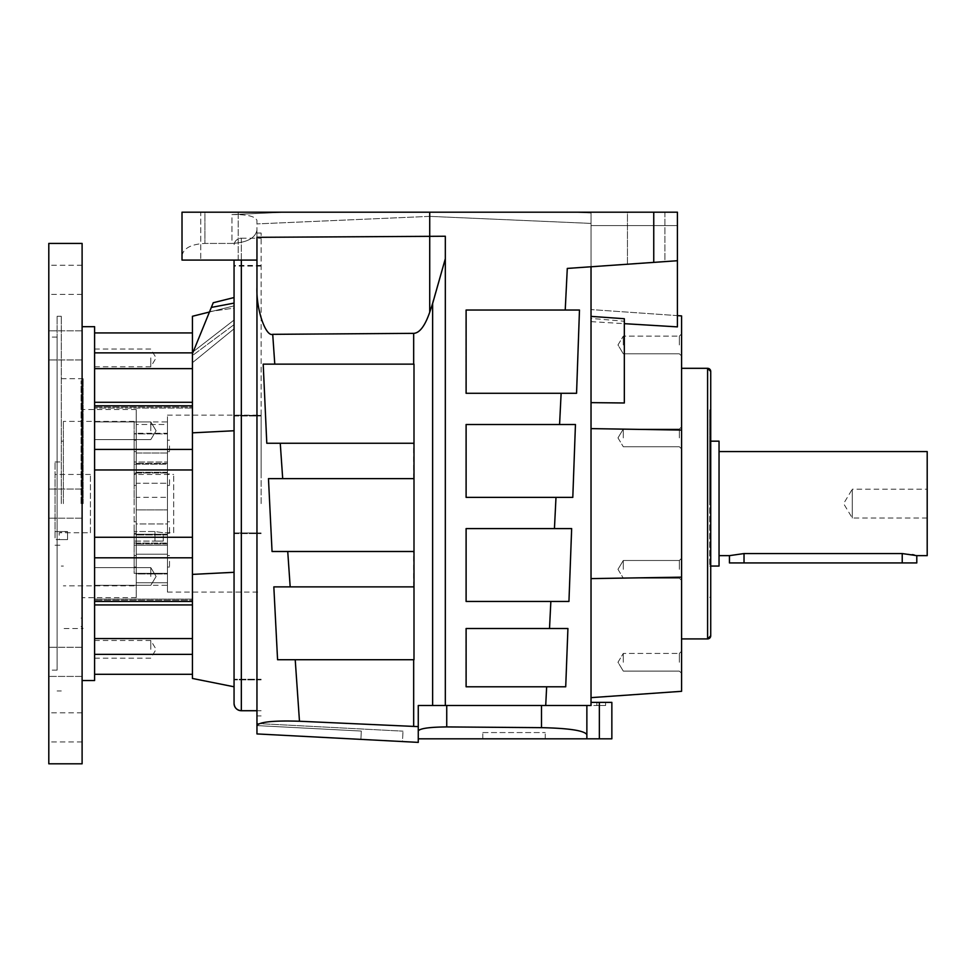 <?xml version="1.0" encoding="UTF-8"?>
<svg xmlns="http://www.w3.org/2000/svg" width="976" height="976" viewBox="0 0 976 976"><rect width="100%" height="100%" fill="white"/><g stroke="black" fill="none" stroke-linecap="round" stroke-linejoin="round"><path stroke-width="0.73" stroke-dasharray="4.88 3.66" d="M234.057 260.08L234.057 703.44M241.34 260.08L241.34 238.217C236.912 238.656 234.484 241.084 234.057 245.501A7.283 7.283 180 0 1 241.34 238.217L241.34 710.723M90.426 532.75L90.426 474.47L90.426 532.75L59.207 532.75L67.539 531.542L59.207 532.75L59.207 539.618L67.539 539.618L59.207 539.618M55.046 531.542L67.539 531.542L55.046 531.542L55.046 539.618L67.539 539.618L55.046 539.618L55.046 474.47L55.046 531.542M90.426 474.47L55.046 474.47M61.293 503.616L61.293 316.273L61.293 503.616M57.12 503.616L57.12 316.273L57.12 503.616M83.143 503.616L83.143 378.725L83.143 503.616M81.069 503.616L81.069 380.799L81.069 503.616M55.046 503.616L55.046 461.977L55.046 503.616M81.874 503.616L81.874 389.131L81.874 503.616M63.367 503.616L63.367 421.388L63.367 503.616M136.225 503.616L136.225 409.53L136.225 523.978L167.445 523.978L167.445 415.142L167.445 592.078L167.445 483.242L167.445 523.978L167.445 509.911L167.445 523.978L136.225 523.978L136.225 545.242L167.445 545.194L134.139 545.194L136.225 545.242L136.225 509.911L167.445 509.911L167.445 582.733L167.445 509.911L136.225 509.911L136.225 523.978L136.225 483.242L136.225 597.69L136.225 503.616M134.139 503.616L134.139 421.388L134.139 503.616M134.139 561.298L134.139 567.032L134.139 561.298M136.225 561.298L136.225 567.032L136.225 561.298M134.139 527.504L134.139 533.238L134.139 527.504M136.225 527.504L136.225 533.238L136.225 527.504M134.139 445.922L134.139 451.644L134.139 445.922M136.225 445.922L136.225 451.644L136.225 445.922M134.139 479.716L134.139 485.438L134.139 479.716M136.225 479.716L136.225 485.438L136.225 479.716M136.225 573.339L134.139 573.339L134.139 543.071L167.445 543.071L134.139 543.071L134.139 534.25L167.445 534.25L134.139 534.25L134.139 573.339L167.445 573.339L167.445 573.961L167.445 573.339L136.225 573.339L136.225 573.961L167.445 573.961L136.225 573.961L136.225 543.852L136.225 554.222L167.445 554.222L136.225 554.222L136.225 585.307L136.225 582.733L167.445 582.733L167.445 585.307L167.445 582.733L136.225 582.733L136.225 543.852L136.225 573.339M167.445 463.368L136.225 463.368L136.225 453.01L167.445 453.01L167.445 464.149L134.139 464.149L134.139 433.893L167.445 433.893L136.225 433.893L136.225 433.259L134.139 433.893L134.139 462.038L167.445 462.038L134.139 462.038L134.139 433.893L134.139 464.149L167.445 464.149L167.445 497.309L167.445 424.487L167.445 453.01L136.225 453.01L136.225 421.913L136.225 424.487L167.445 424.487L167.445 421.913L167.445 424.487L136.225 424.487L136.225 463.368L136.225 433.893L136.225 463.368L167.445 463.368M163.285 541.082L154.952 541.082L163.285 541.082L163.285 532.75L154.952 531.542L134.139 531.542L154.952 531.542L163.285 532.75L173.691 532.75L173.691 474.47L173.691 532.75M134.139 474.47L134.139 541.082L154.952 541.082L134.139 541.082L134.139 474.47L173.691 474.47M169.531 561.298L169.531 567.032L169.531 561.298M167.445 561.298L167.445 567.032L167.445 561.298M169.531 527.504L169.531 533.238L169.531 527.504M167.445 527.504L167.445 533.238L167.445 527.504M169.531 445.922L169.531 451.644L169.531 445.922M167.445 445.922L167.445 451.644L167.445 445.922M169.531 479.716L169.531 485.438L169.531 479.716M167.445 479.716L167.445 485.438L167.445 479.716M261.117 503.616L261.117 415.142L261.117 503.616M57.12 670.134L57.12 337.086L57.12 670.134L48.8 670.134L48.8 337.086L48.8 670.134M57.12 337.086L48.8 337.086M48.8 763.805L48.8 243.427M82.106 243.427L82.106 763.805M48.8 727.376L48.8 712.809L48.8 727.376M82.106 727.376L82.106 712.809L82.106 727.376M48.8 279.844L48.8 294.423L48.8 279.844M82.106 279.844L82.106 294.423L82.106 279.844M94.599 326.679L94.599 680.54M94.599 557.796L94.599 674.294L94.599 537.264L94.599 557.796L192.431 557.796L192.431 601.448L192.431 469.956L192.431 557.796M192.431 464.979L192.431 405.784L192.431 464.979M261.117 474.47L261.117 233.02L261.117 474.47M256.956 474.47L256.956 233.02L256.956 474.47M238.217 212.195L238.217 260.08L200.751 260.08L238.217 260.08L200.751 260.08L238.217 260.08L238.217 212.195L200.751 212.195L200.751 260.08L200.751 212.195L238.217 212.195M664.924 212.195L664.924 261.605L627.458 264.228L664.924 261.605L664.924 212.195L627.458 212.195L627.458 264.228L653.749 262.385L627.458 264.228L627.458 212.195L664.924 212.195M418.265 738.82L418.265 730.865L418.265 738.82L599.362 738.82L599.362 702.391L591.029 702.391L591.029 705.514L596.861 705.514L591.029 705.514L591.029 702.391L596.861 702.391L591.029 702.391L591.029 705.514L586.869 705.514L586.869 738.82L586.869 705.514L445.324 705.514L445.324 236.241L445.324 705.514L445.324 236.241L256.956 237.327L256.956 260.08L182.012 260.08L182.012 212.195L182.012 260.08L182.012 212.195L677.417 212.195L677.417 260.726L567.288 268.424L591.029 266.765L591.029 321.641L677.417 326.875L677.417 315.614L681.577 315.907L681.577 430.074L591.029 428.61L591.029 578.609L681.577 577.158L681.577 691.313L591.029 697.645L591.029 578.609M591.029 705.514L541.497 705.514L591.029 705.514L591.029 266.765L567.288 268.424L565.226 310.026L466.113 310.026L466.113 393.291L576.56 393.291L579.476 310.026L565.226 310.026M546.645 686.787L565.714 686.787L567.922 628.507L466.113 628.507L466.113 686.787L546.645 686.787L545.718 705.514M549.512 628.507L550.854 601.448L568.947 601.448L571.655 528.589L466.113 528.589L466.113 601.448L550.854 601.448L465.894 601.448L465.894 528.589L571.655 528.589L465.894 528.589L465.894 601.448L568.947 601.448M554.441 528.589L555.991 497.37L572.802 497.37L575.45 424.511L466.113 424.511L466.113 497.37L555.991 497.37L465.894 497.37L465.894 424.511L575.45 424.511L465.894 424.511L465.894 497.37L572.802 497.37M681.577 662.265L681.577 651.212L681.577 662.265M679.369 662.265L679.369 653.42L679.369 662.265M681.577 569.325L681.577 580.391L681.577 569.325M679.369 569.325L679.369 560.48L679.369 569.325M681.577 437.895L681.577 426.841L681.577 437.895M679.369 437.895L679.369 429.05L679.369 437.895M681.577 344.955L681.577 356.02L681.577 344.955M679.369 344.955L679.369 336.11L679.369 344.955M681.577 503.616L681.577 638.914L681.577 503.616M623.298 662.265L623.298 653.42L623.298 662.265M623.298 569.325L623.298 560.48L623.298 569.325M623.298 437.895L623.298 429.05L623.298 437.895M623.298 344.955L623.298 336.11L623.298 344.955M617.979 437.895L623.298 446.74L617.979 437.895L623.298 429.05L679.369 429.05L681.577 426.841L679.369 429.05L623.298 429.05L617.979 437.895M617.979 569.325L623.298 578.17L617.979 569.325L623.298 560.48L679.369 560.48L681.577 558.272L679.369 560.48L623.298 560.48L617.979 569.325M709.686 503.616L709.686 409.944L709.686 503.616M710.723 503.616L710.723 409.944L710.723 503.616M710.723 441.164L709.686 441.164L709.686 566.056L709.686 441.164M710.723 566.056L709.686 566.056M719.044 555.649L719.044 451.571L719.044 555.649M916.793 555.649L914.292 555.002M912.511 554.612L902.227 553.563L744.029 553.563L729.45 555.649M916.793 562.932L729.45 562.932M927.2 518.012L852.268 518.012L843.618 503.616L852.268 489.208L852.268 518.012L852.268 489.208L927.2 489.208L927.2 518.012L927.2 489.208M48.8 661.838L48.8 647.271L48.8 661.838M82.106 661.838L82.106 647.271L82.106 661.838M48.8 345.382L48.8 359.961L48.8 345.382M82.106 345.382L82.106 359.961L82.106 345.382M927.2 451.571L927.2 555.649M719.044 441.164L719.044 566.056M605.608 702.391L605.608 705.514L605.608 702.391L596.861 702.391L605.608 702.391M596.861 705.514L605.608 705.514L596.861 705.514L596.861 702.391L596.861 705.514M624.335 402.978L624.335 318.713M681.577 577.158L681.577 430.074M482.791 732.573L545.242 732.573L482.791 732.573L482.791 738.82L545.242 738.82L482.791 738.82L482.791 732.573M591.029 318.408L591.029 316.383L591.029 318.408L624.335 321.263M599.362 702.391L611.854 702.391L611.854 738.82L599.362 738.82M465.894 628.507L567.922 628.507L465.894 628.507L465.894 686.787L465.894 628.507M565.714 686.787L465.894 686.787L565.714 686.787M465.894 310.026L579.476 310.026L465.894 310.026L465.894 393.291L465.894 310.026M576.56 393.291L465.894 393.291L561.127 393.291L559.577 424.511M677.417 260.726L677.417 326.875L677.417 225.578L591.029 225.578L591.029 309.575L591.029 225.578L677.417 225.578L677.417 315.614L591.029 309.575L677.417 315.614M591.029 321.641L591.029 428.61M545.242 738.82L545.242 732.573L545.242 738.82M586.869 738.82L586.869 734.611C584.185 730.573 569.069 728.255 541.497 727.657L446.74 726.925C429.708 727.083 420.217 728.389 418.265 730.865L418.265 705.514L446.74 705.514L418.265 705.514L418.265 730.865M586.869 705.514L586.869 734.611M277.574 659.727L273.829 586.869L414.214 586.869L414.214 659.727L277.574 659.727L413.995 659.727L413.995 586.869L273.829 586.869L414.214 586.869L414.214 659.727L295.216 659.727L299.473 721.24C273.573 720.434 259.396 721.886 256.956 725.583L256.956 230.104C255.358 238.132 247.038 242.573 231.971 243.427L204.911 243.427L231.971 243.427L231.971 214.574L286.468 212.195L429.721 212.195L429.721 312.259C424.914 326.045 419.57 333.072 413.665 333.353L272.719 334.329C265.545 336.927 256.09 308.892 256.956 287.566M272.048 551.489L268.473 478.63L414.214 478.63L414.214 551.489L272.048 551.489L413.995 551.489L413.995 478.63L268.473 478.63L414.214 478.63L414.214 551.489L287.737 551.489L290.177 586.869M266.79 443.25L263.203 364.146L414.214 364.146L414.214 443.25L266.79 443.25L413.995 443.25L413.995 364.146L263.203 364.146L414.214 364.146L414.214 443.25L280.258 443.25L282.698 478.63M445.324 705.514L418.265 705.514L418.265 726.62L299.473 721.24M445.324 258.713L429.721 312.259M677.417 212.195L677.417 225.578L677.417 212.195L572.973 212.195L591.029 212.988L591.029 223.406L429.721 216.367L591.029 223.406L591.029 212.988L591.029 225.578L591.029 212.988L572.973 212.195L677.417 212.195M182.012 255.639C183.476 248.27 191.101 244.195 204.911 243.427C191.101 244.195 183.476 248.27 182.012 255.639M256.956 260.08L182.012 260.08L256.956 260.08L256.956 230.104C255.358 238.132 247.038 242.573 231.971 243.427L231.971 214.574C247.038 214.366 255.358 216.318 256.956 220.43L256.956 230.104L256.956 220.43C255.358 216.318 247.038 214.366 231.971 214.574L286.468 212.195L204.911 212.195L204.911 243.427L204.911 212.195L572.973 212.195L429.721 212.195L429.721 216.367L256.956 223.907L429.721 216.367L429.721 212.195M256.956 723.509L403.003 731.158L256.956 723.509L256.956 733.928L256.956 725.595L256.956 733.928L402.454 741.553L403.003 731.158L402.454 741.553L256.956 733.928L360.888 739.381L256.956 733.928L256.956 725.595L361.315 731.061L360.888 739.381L361.315 731.061L360.888 739.381L361.315 731.061L256.956 725.595L361.315 731.061L256.956 725.595L256.956 733.928L256.956 725.583L256.956 733.928L418.265 742.382L418.265 726.62M193.285 351.628L192.431 355.569L192.431 353.739L211.328 307.416L193.285 351.628L234.057 320.03L234.057 308.123L234.057 320.03L193.285 351.628L209.633 311.576L234.057 308.123L234.057 297.546L232.422 297.948M211.328 307.416L213.244 302.743L211.328 307.416L234.057 303.109L234.057 308.123L209.633 311.576M234.057 320.03L234.057 305.866L234.057 320.03M234.057 415.971L261.117 415.971L234.057 415.971L234.057 415.349L261.117 415.349L234.057 415.349M234.057 533.591L261.117 533.591L234.057 533.591L234.057 532.969L261.117 532.969L234.057 532.969M234.057 572.302L234.057 686.787L192.431 678.454L192.431 574.388L234.057 572.302L234.057 303.109M192.431 362.706L192.431 355.569L234.057 324.63L192.431 355.569L192.431 362.706L234.057 328.814L192.431 362.706M209.45 312.015L234.057 305.866L192.431 316.273L192.431 432.844L234.057 430.758M192.431 432.844L192.431 574.388M192.431 407.053L192.431 368.647L192.431 408.102L192.431 407.053L94.599 407.053L192.431 407.053M192.431 353.739L192.431 368.647L192.431 352.861L94.599 352.861L94.599 332.926L94.599 352.861M192.431 332.926L192.431 352.861M192.431 600.179L192.431 638.572L192.431 599.118L192.431 600.179L94.599 600.179L192.431 600.179M192.431 638.572L192.431 674.294L192.431 638.572L94.599 638.572M94.599 408.102L94.599 368.647L94.599 408.102L192.431 408.102L94.599 408.102M82.106 503.616L82.106 326.679L82.106 503.616M48.8 503.616L48.8 518.183L48.8 503.616M167.445 433.259L167.445 433.893L167.445 433.259L136.225 433.259L167.445 433.259L167.445 462.063L167.445 433.259M167.445 545.157L136.225 545.157L167.445 545.157L167.445 573.961L167.445 545.157M167.445 433.893L167.445 462.038L167.445 433.893M167.445 573.339L167.445 545.194L167.445 573.339M167.445 472.982L134.139 472.982L167.445 472.982M134.139 464.149L134.139 472.982L134.139 464.149M134.139 545.194L134.139 573.339L134.139 534.25L134.139 545.242L136.225 545.242L134.139 545.242M136.225 433.259L136.225 462.063L136.225 433.259M136.225 462.038L136.225 497.309L167.445 497.309L136.225 497.309L136.225 483.242L167.445 483.242L136.225 483.242L136.225 497.309L136.225 462.038M167.445 472.274L136.225 472.274L167.445 472.274M134.139 472.982L134.139 461.977L134.139 472.982M167.445 534.946L136.225 534.946L167.445 534.946M136.225 545.157L136.225 573.961L136.225 545.157M167.445 543.852L136.225 543.852L167.445 543.852M67.539 539.618L67.539 531.542L67.539 539.618M150.792 430.758L150.792 421.913L150.792 430.758M94.599 430.758L94.599 421.913L94.599 430.758M150.792 357.899L150.792 366.756L150.792 357.899M94.599 357.899L94.599 366.756L94.599 357.899M150.792 576.462L150.792 567.617L150.792 576.462M94.599 576.462L94.599 567.617L94.599 576.462M150.792 649.321L150.792 640.476L150.792 649.321M94.599 649.321L94.599 640.476L94.599 649.321M154.952 531.542L154.952 541.082L154.952 531.542M707.6 368.318L707.6 638.914M902.227 553.563L902.227 562.932M744.029 553.563L744.029 562.932M432.636 303.512L432.636 705.514M541.497 705.514L541.497 727.657M653.749 212.195L653.749 262.385M446.74 726.925L446.74 705.514M413.665 478.63L413.665 443.25M413.665 586.869L413.665 551.489M413.665 726.351L413.665 659.727M413.665 333.353L413.665 364.146M272.719 334.329L274.781 364.146M241.34 238.217L261.117 238.217M192.431 402.295L94.599 402.295M94.599 368.647L192.431 368.647M94.599 654.359L192.431 654.359M94.599 604.925L192.431 604.925M192.431 537.264L94.599 537.264M94.599 469.956L192.431 469.956M192.431 449.424L94.599 449.424M57.12 316.273L61.293 316.273M61.293 378.725L83.143 378.725L81.069 380.799M81.069 626.421L83.143 628.507L61.293 628.507M55.046 545.242L61.293 545.242M81.069 389.131L81.874 389.131M63.367 566.056L61.293 566.056M136.225 409.53L81.874 409.53M134.139 585.832L63.367 585.832M134.139 567.032L136.225 567.032M134.139 533.238L136.225 533.238M134.139 451.644L136.225 451.644M134.139 485.438L136.225 485.438M169.531 567.032L167.445 567.032M169.531 533.238L167.445 533.238M169.531 451.644L167.445 451.644M169.531 485.438L167.445 485.438M167.445 415.142L261.117 415.142M261.117 265.46L234.057 265.46M82.106 489.037L48.8 489.037L82.106 489.037M82.106 712.809L48.8 712.809M82.106 265.277L48.8 265.277M256.956 710.723L261.117 710.723M256.956 233.02L261.117 233.02M679.369 653.42L681.577 651.212L679.369 653.42L623.298 653.42L679.369 653.42M679.369 336.11L681.577 333.902L679.369 336.11L623.298 336.11L679.369 336.11M617.979 662.265L623.298 653.42L617.979 662.265L623.298 671.11L617.979 662.265M617.979 344.955L623.298 336.11L617.979 344.955L623.298 353.8L617.979 344.955M710.723 409.944L709.686 409.944M82.106 647.271L48.8 647.271L82.106 647.271M82.106 330.815L48.8 330.815L82.106 330.815M82.106 359.961L48.8 359.961L82.106 359.961M82.106 676.405L48.8 676.405L82.106 676.405M710.723 597.275L709.686 597.275M679.369 578.17L623.298 578.17L679.369 578.17L681.577 580.391L679.369 578.17M679.369 446.74L623.298 446.74L679.369 446.74L681.577 448.948L679.369 446.74M679.369 353.8L623.298 353.8L679.369 353.8L681.577 356.02L679.369 353.8M679.369 671.11L623.298 671.11L679.369 671.11L681.577 673.318L679.369 671.11M256.956 715.92L261.117 715.92M214.354 302.462L218.002 301.56M224.09 300.035L229.897 298.583M192.431 599.118L94.599 599.118L192.431 599.118M94.599 601.448L192.431 601.448M94.599 405.784L192.431 405.784M82.106 294.423L48.8 294.423M82.106 518.183L48.8 518.183L82.106 518.183M82.106 741.943L48.8 741.943M261.117 266.094L234.057 266.094M167.445 592.078L261.117 592.078M169.531 473.994L167.445 473.994M169.531 440.2L167.445 440.2M169.531 521.782L167.445 521.782M169.531 555.576L167.445 555.576M136.225 421.913L167.445 421.913M136.225 461.977L134.139 461.977L136.225 461.977M136.225 585.307L167.445 585.307M134.139 473.994L136.225 473.994M134.139 440.2L136.225 440.2M134.139 521.782L136.225 521.782M134.139 555.576L136.225 555.576M134.139 421.388L63.367 421.388M136.225 597.69L81.874 597.69M63.367 441.164L61.293 441.164M81.069 618.101L81.874 618.101M55.046 461.977L61.293 461.977M57.12 690.947L61.293 690.947M261.117 679.247L234.057 679.247L261.117 679.247M261.117 679.869L234.057 679.869L261.117 679.869M94.599 421.913L150.792 421.913L156.111 430.758L150.792 439.603L94.599 439.603L150.792 439.603L156.111 430.758L150.792 421.913L94.599 421.913M94.599 349.054L150.792 349.054L156.111 357.899L150.792 366.756L94.599 366.756M94.599 567.617L150.792 567.617L156.111 576.462L150.792 585.307L94.599 585.307L150.792 585.307L156.111 576.462L150.792 567.617L94.599 567.617M94.599 640.476L150.792 640.476L156.111 649.321L150.792 658.166L94.599 658.166"/><path stroke-width="1.46" d="M256.956 710.723L241.34 710.723C236.912 710.284 234.484 707.856 234.057 703.44A7.283 7.283 0 0 0 241.34 710.723L241.34 260.08M681.577 638.914L707.6 638.914L710.723 635.791L710.723 371.441A3.123 3.123 0 0 0 707.6 368.318L710.723 371.429L710.723 635.791A3.123 3.123 180 0 1 707.6 638.914L707.6 368.318L681.577 368.318M82.106 680.54L94.599 680.54L94.599 326.679L82.106 326.679M664.924 261.605L653.749 262.385L664.924 261.605M445.324 705.514L445.324 236.241L256.956 237.327L256.956 725.583C259.396 721.886 273.573 720.434 299.473 721.24L418.265 726.62L418.265 705.514L591.029 705.514L591.029 266.765L591.029 402.637L624.335 402.978L624.335 318.713L591.029 316.383M710.723 566.056L719.044 566.056L719.044 441.164L710.723 441.164M719.044 555.649L729.45 555.649L744.029 553.563L902.227 553.563L916.793 555.649L927.2 555.649L927.2 451.571L719.044 451.571M914.292 555.002L912.511 554.612M916.793 555.649L916.793 562.932L744.029 562.932L744.029 553.563M48.8 503.616L48.8 763.805L82.106 763.805L82.106 243.427L48.8 243.427L48.8 503.616M729.45 555.649L729.45 562.932L744.029 562.932M591.029 578.609L591.029 697.645L681.577 691.313L681.577 577.158L591.029 578.609L591.029 428.61L681.577 430.074L681.577 315.907L677.417 315.614M681.577 430.074L681.577 577.158M591.029 705.514L591.029 702.391L599.362 702.391L599.362 738.82L418.265 738.82M599.362 738.82L611.854 738.82L611.854 702.391L599.362 702.391M576.56 393.291L466.113 393.291L466.113 310.026L579.476 310.026L576.56 393.291L561.127 393.291L559.577 424.511L575.45 424.511L572.802 497.37L466.113 497.37L466.113 424.511L559.577 424.511M568.947 601.448L466.113 601.448L466.113 528.589L571.655 528.589L568.947 601.448L550.854 601.448L549.512 628.507L567.922 628.507L565.714 686.787L466.113 686.787L466.113 628.507L549.512 628.507M624.335 323.666L677.417 326.875L677.417 212.195L182.012 212.195L182.012 260.08L256.956 260.08M591.029 428.61L591.029 402.637M418.265 730.865C420.217 728.389 429.708 727.083 446.74 726.925L541.497 727.657C569.069 728.255 584.185 730.573 586.869 734.611L586.869 738.82M586.869 705.514L586.869 734.611M572.802 497.37L555.991 497.37L554.441 528.589M565.226 310.026L567.288 268.424L677.417 260.726M432.636 705.514L432.636 303.512L445.324 258.713M290.177 586.869L287.737 551.489L272.048 551.489L268.473 478.63L282.698 478.63L280.258 443.25L266.79 443.25L263.203 364.146L413.995 364.146L413.995 659.727L277.574 659.727L273.829 586.869L413.665 586.869M432.636 303.512L429.721 312.259L429.721 212.195M274.781 364.146L272.719 334.329L413.665 333.353C419.57 333.072 424.914 326.045 429.721 312.259M299.473 721.24L295.216 659.727L277.574 659.727M272.048 551.489L413.665 551.489M282.698 478.63L413.665 478.63M266.79 443.25L413.665 443.25M418.265 726.62L418.265 742.382L256.956 733.928L256.956 723.509M272.719 334.329C265.545 336.927 256.09 308.892 256.956 287.566M234.057 703.44L234.057 260.08M209.633 311.576L213.244 302.743L234.057 297.546L234.057 303.109L211.328 307.416L192.431 353.739L192.431 316.273L209.45 312.015M234.057 532.969L234.057 415.971M234.057 415.349L234.057 303.109M234.057 572.302L192.431 574.388L192.431 678.454L234.057 686.787L234.057 533.591M192.431 574.388L192.431 432.844L234.057 430.758M192.431 432.844L192.431 353.739L193.285 351.628M94.599 352.861L192.431 352.861L192.431 332.926L94.599 332.926M192.431 352.861L192.431 353.739M192.431 557.796L94.599 557.796M192.431 469.956L94.599 469.956M902.227 553.563L902.227 562.932M541.497 705.514L541.497 727.657M446.74 726.925L446.74 705.514M545.718 705.514L546.645 686.787M653.749 262.385L653.749 212.195M413.665 333.353L413.665 364.146M413.665 659.727L413.665 726.351M192.431 368.647L94.599 368.647M94.599 402.295L192.431 402.295M94.599 449.424L192.431 449.424M94.599 537.264L192.431 537.264M192.431 604.925L94.599 604.925M94.599 638.572L192.431 638.572M192.431 654.359L94.599 654.359M94.599 405.784L192.431 405.784M213.244 302.743L214.354 302.462M218.002 301.56L224.09 300.035M229.897 298.583L232.422 297.948M94.599 601.448L192.431 601.448M94.599 674.294L192.431 674.294"/></g></svg>
